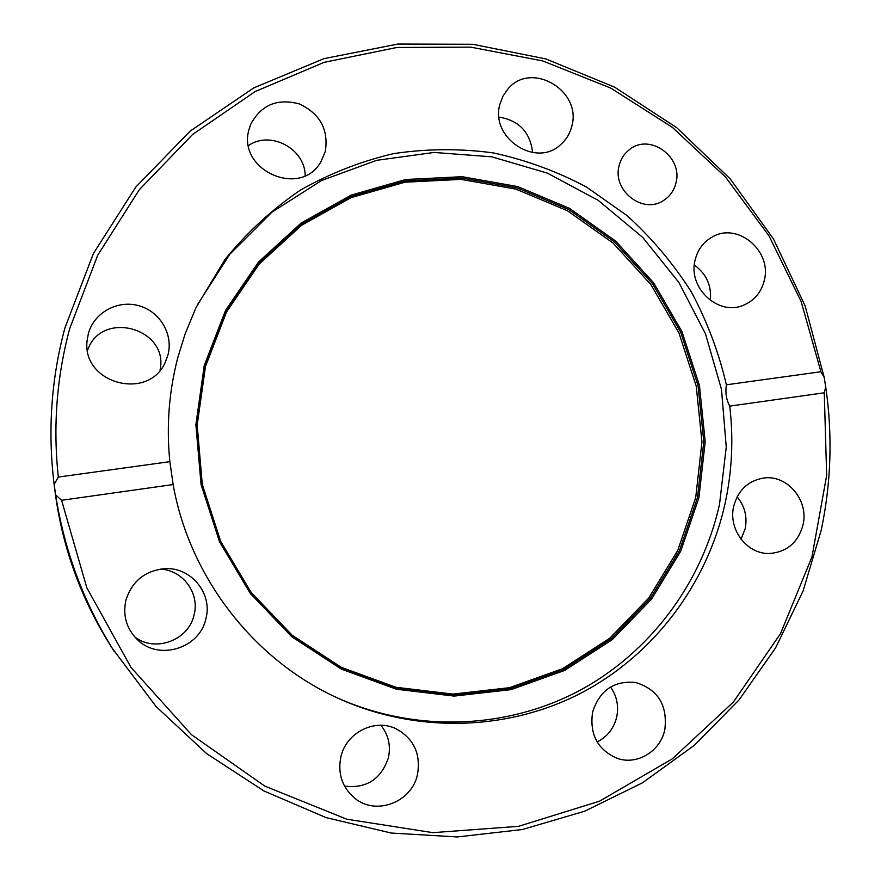 <?xml version="1.0" encoding="UTF-8"?>
<svg xmlns="http://www.w3.org/2000/svg" width="881" height="881" viewBox="0 0 881 881"><rect width="100%" height="100%" fill="white"/><g stroke="black" fill="none" stroke-linecap="round" stroke-linejoin="round"><path stroke-width="1.32" d="M820.927 371.749L824.198 377.442L805.124 305.894L773.452 238.96L730.184 178.854L676.663 127.635L614.564 87.131L545.846 58.928L472.8 44.281L397.926 44.05L323.955 58.642L253.739 87.913L190.12 131.148L135.85 187.003L93.419 253.486L64.886 328.04C51.34 378.445 47.684 429.939 53.917 482.524L54.347 485.993C61.714 544.414 81.041 598.551 112.328 648.416L156.157 706.606L206.606 753.585L263.848 790.918L326.036 817.612L391.186 833.03L457.283 836.95L522.4 829.517L584.709 811.203L642.513 782.791L694.382 745.271L739.071 699.877L775.566 647.931L803.12 590.898L821.202 530.274C831.212 482.722 832.71 434.917 825.706 386.858L824.275 392.794L729.732 406.119C733.62 439.013 732.034 471.621 724.986 503.943C707.135 583.751 654.385 654.561 581.35 692.94C508.161 730.845 417.109 733.961 338.722 698.523C254.378 660.695 189.679 577.848 173.128 484.561L169.857 461.666C166.3 426.283 168.954 391.593 177.808 357.598L185.087 334.009L196.056 307.524L224.996 259.466C246.889 232.595 271.943 209.535 300.157 190.274C329.747 173.48 360.946 161.256 393.741 153.602C426.977 148.658 460.157 148.426 493.294 152.909C525.935 159.99 557.001 171.366 586.482 187.036L627.217 215.724C651.918 238.2 673.26 263.54 691.233 291.743C707.047 321.213 718.764 352.235 726.385 384.799L820.927 371.749L801.126 301.5L769.047 235.954L725.691 177.246L672.379 127.36L610.764 88.089L542.784 60.943L470.674 47.133L396.902 47.475L324.12 62.342L255.105 91.58L192.631 134.452L139.363 189.646L97.714 255.226L69.687 328.679C56.681 377.068 52.893 426.536 58.322 477.062L169.857 461.666M619.112 165.716C612.064 190.604 643.141 214.722 663.624 200.45C670 196.331 674.108 190.461 675.969 182.863C683.227 157.005 649.682 132.822 629.497 149.572C624.222 153.635 620.753 159.009 619.112 165.716M592.572 712.2C589.444 734.391 597.648 749.764 617.174 758.343C637.095 765.545 660.552 751.251 664.825 729.6C667.71 705.119 657.964 689.405 635.575 682.467C613.958 680.44 599.62 690.363 592.572 712.2M597.12 741.934C607.317 736.791 613.837 728.51 616.689 717.09C618.925 706.055 616.876 696.023 610.544 686.993M340.87 756.889C337.533 773.716 342.202 787.526 354.867 798.318C376.088 816.004 411.945 802.117 417.484 774.465C420.942 753.916 413.872 738.718 396.274 728.873C374.976 718.114 346.134 732.518 340.87 756.889M344.537 786.116C366.43 788.693 381.044 779.278 388.367 757.891C390.977 745.689 388.488 734.82 380.911 725.305M125.994 599.884C122.525 615.5 126.446 628.858 137.755 639.991C159.109 660.959 199.569 648.284 205.791 619.09C213.114 593.717 190.902 566.56 164.417 568.697C144.902 570.811 132.095 581.207 125.994 599.884M134.76 636.952C155.067 652.777 188.501 640.355 193.974 615.279C200.174 593.53 182.863 569.842 160.144 569.137M88.353 333.668L87.175 340.165C81.019 383.488 149.032 401.802 165.474 361.761L167.952 354.955C173.535 334.306 159.857 311.268 138.625 305.652C117.47 299.716 93.827 312.766 88.353 333.668M249.136 129.044C236.361 169.967 300.553 198.787 320.926 161.719L325.32 151.411C328.701 129.573 320.067 113.759 299.441 103.958C277.416 98.066 261.183 104.828 250.733 124.276L249.136 129.044M499.89 104.266C489.913 138.009 536.1 168.348 560.723 144.572C566.296 139.661 569.985 133.516 571.802 126.148C582.154 90.699 531.408 60.668 508.073 88.827L503.029 95.985L499.89 104.266M695.131 260.005C687.576 287.867 718.5 316.499 743.641 305.156C754.477 300.498 761.371 292.217 764.323 280.312C772.152 251.107 737.992 222.089 712.696 236.747C703.589 241.724 697.741 249.477 695.131 260.005M733.719 506.278C727.871 529.536 747.462 554.876 770.082 553.455C787.24 551.814 798.23 542.267 803.032 524.823C809.165 500.21 786.832 474.022 763.078 478.13C747.815 481.026 738.025 490.409 733.719 506.278M741.031 539.227L745.205 528.655C747.462 516.729 744.775 506.135 737.133 496.84M205.46 366.529L197.179 425.105L202.3 484.429L220.635 541.253L251.173 592.461L292.195 635.256L341.376 667.391L395.987 687.29L453.043 694.085L509.537 687.687L562.618 668.668L609.707 638.262L648.647 598.166L677.72 550.482L695.715 497.578L701.948 441.976L696.254 386.241L678.954 332.941L650.828 284.486L613.132 243.112L567.518 210.79L516.035 189.151L461.027 179.383L405.095 182.191L350.99 197.674L301.489 225.349L259.223 264.025L226.582 311.885L205.46 366.529M337.522 697.972C415.171 732.64 505.176 729.259 577.507 691.629C649.682 653.526 701.805 583.464 719.491 504.527L726.252 447.108L721.495 389.435L705.483 333.811L678.855 282.427L642.634 237.319L598.21 200.339L547.288 173.094L491.84 156.84L434.124 152.446L376.55 160.353L321.653 180.473L271.921 212.178L229.754 254.29L197.245 305.035M112.151 648.13L111.964 647.854C80.92 598.364 61.736 544.634 54.424 486.664L54.391 486.334M824.198 377.442L825.706 386.858M53.917 482.524L54.159 484.407L58.322 477.062M173.128 484.561L61.582 500.287L86.856 587.836L131.005 667.424L191.496 734.699L264.818 786.116L346.773 819.198L432.868 832.655L518.568 826.334L599.631 801.137L672.291 758.86L733.399 702.025L780.533 633.615L811.952 556.935L826.653 475.487L824.275 392.794M61.582 500.287L55.613 494.803C64.412 551.032 83.948 603.221 114.2 651.378M55.613 494.803L54.159 484.407M54.424 486.664L54.82 489.836C61.857 545.691 80.336 597.461 110.257 645.145L111.964 647.854M160.012 370.251C169.427 328.371 101.337 309.242 87.538 350.341M305.178 175.638C305.123 148.735 270.522 130.179 248.541 145.541M532.62 152.556C530.23 132.238 519.03 120.411 499.042 117.107M710.339 300.432C711.727 285.587 706.397 273.804 694.338 265.093M726.385 384.799C725.173 392.552 726.285 399.655 729.732 406.119M205.427 365.923L197.113 424.719L202.256 484.286L220.657 541.341L251.316 592.748L292.503 635.719L341.883 667.974L396.703 687.951L453.968 694.768L510.683 688.336L563.961 669.241L611.227 638.714L650.299 598.452L679.471 550.592L697.521 497.49L703.787 441.678L698.06 385.746L680.694 332.236L652.458 283.594L614.63 242.066L568.851 209.623L517.18 187.884L461.974 178.072L405.833 180.88L351.519 196.43L301.82 224.192L259.399 263.012L226.626 311.059L205.427 365.923M698.908 497.754L705.196 441.656L699.448 385.438L681.982 331.663L653.614 282.779L615.588 241.031L569.589 208.412L517.654 186.563L462.162 176.696L405.723 179.504L351.134 195.13L301.17 223.036L258.518 262.042L225.569 310.343L204.249 365.494L195.879 424.609L201.055 484.495L219.556 541.859L250.38 593.541L291.787 636.743L341.432 669.175L396.549 689.239L454.122 696.089L511.123 689.614L564.677 670.408L612.185 639.716L651.455 599.245L680.771 551.132L698.908 497.754"/></g></svg>
